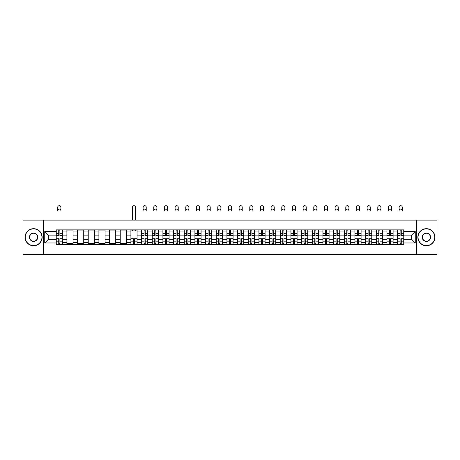 <?xml version="1.0" encoding="UTF-8"?>
<svg xmlns="http://www.w3.org/2000/svg" width="460" height="460" viewBox="0 0 460 460"><rect width="100%" height="100%" fill="white"/><g stroke="black" fill="none" stroke-linecap="round" stroke-linejoin="round"><path stroke-width="0.69" d="M416.622 254.328L437 254.328L437 220.133L23 220.133L23 254.328L416.622 254.328L416.622 220.133M66.901 244.582L66.901 231.966L62.387 231.966L62.387 244.582M62.387 231.966L62.387 229.879M66.901 231.966L66.901 229.879M73.059 229.879L73.059 244.582M77.573 244.582L77.573 229.879M83.726 229.879L83.726 244.582M88.239 244.582L88.239 229.879M94.392 229.879L94.392 244.582M98.906 244.582L98.906 229.879M105.064 229.879L105.064 244.582M109.572 244.582L109.572 229.879M115.73 229.879L115.73 244.582M120.244 244.582L120.244 229.879M126.396 229.879L126.396 244.582M130.91 244.582L130.91 229.879M137.063 229.879L137.063 244.582M141.576 244.582L141.576 229.879M147.735 229.879L147.735 244.582M152.248 244.582L152.248 229.879M158.401 229.879L158.401 244.582M162.915 244.582L162.915 229.879M169.067 229.879L169.067 244.582M173.581 244.582L173.581 229.879M179.739 229.879L179.739 244.582M184.253 244.582L184.253 229.879M190.405 229.879L190.405 244.582M194.919 244.582L194.919 229.879M201.072 229.879L201.072 244.582M205.585 244.582L205.585 229.879M211.744 229.879L211.744 244.582M216.257 244.582L216.257 229.879M222.41 229.879L222.41 244.582M226.924 244.582L226.924 229.879M233.076 229.879L233.076 244.582M237.59 244.582L237.59 229.879M243.742 229.879L243.742 244.582M248.256 244.582L248.256 229.879M254.414 229.879L254.414 244.582M258.928 244.582L258.928 229.879M265.081 229.879L265.081 244.582M269.594 244.582L269.594 229.879M275.747 229.879L275.747 244.582M280.261 244.582L280.261 229.879M286.419 229.879L286.419 244.582M290.933 244.582L290.933 229.879M297.085 229.879L297.085 244.582M301.599 244.582L301.599 229.879M307.751 229.879L307.751 244.582M312.265 244.582L312.265 229.879M318.423 229.879L318.423 244.582M322.937 244.582L322.937 229.879M329.09 229.879L329.09 244.582M333.603 244.582L333.603 229.879M339.756 229.879L339.756 244.582M344.27 244.582L344.27 229.879M350.428 229.879L350.428 244.582M354.936 244.582L354.936 229.879M361.094 229.879L361.094 244.582M365.608 244.582L365.608 229.879M371.76 229.879L371.76 244.582M376.274 244.582L376.274 229.879M382.427 229.879L382.427 244.582M386.94 244.582L386.94 229.879M393.099 229.879L393.099 244.582M397.612 244.582L397.612 229.879M397.612 239.349L393.099 239.349M386.94 239.349L382.427 239.349M376.274 239.349L371.76 239.349M365.608 239.349L361.094 239.349M354.936 239.349L350.428 239.349M344.27 239.349L339.756 239.349M333.603 239.349L329.09 239.349M322.937 239.349L318.423 239.349M312.265 239.349L307.751 239.349M301.599 239.349L297.085 239.349M290.933 239.349L286.419 239.349M280.261 239.349L275.747 239.349M269.594 239.349L265.081 239.349M258.928 239.349L254.414 239.349M248.256 239.349L243.742 239.349M237.59 239.349L233.076 239.349M226.924 239.349L222.41 239.349M216.257 239.349L211.744 239.349M205.585 239.349L201.072 239.349M194.919 239.349L190.405 239.349M184.253 239.349L179.739 239.349M173.581 239.349L169.067 239.349M162.915 239.349L158.401 239.349M152.248 239.349L147.735 239.349M141.576 239.349L137.063 239.349M130.91 239.349L126.396 239.349M120.244 239.349L115.73 239.349M109.572 239.349L105.064 239.349M98.906 239.349L94.392 239.349M88.239 239.349L83.726 239.349M77.573 239.349L73.059 239.349M66.901 239.349L62.387 239.349M397.612 235.112L393.099 235.112M386.94 235.112L382.427 235.112M376.274 235.112L371.76 235.112M365.608 235.112L361.094 235.112M354.936 235.112L350.428 235.112M344.27 235.112L339.756 235.112M333.603 235.112L329.09 235.112M322.937 235.112L318.423 235.112M312.265 235.112L307.751 235.112M301.599 235.112L297.085 235.112M290.933 235.112L286.419 235.112M280.261 235.112L275.747 235.112M269.594 235.112L265.081 235.112M258.928 235.112L254.414 235.112M248.256 235.112L243.742 235.112M237.59 235.112L233.076 235.112M226.924 235.112L222.41 235.112M216.257 235.112L211.744 235.112M205.585 235.112L201.072 235.112M194.919 235.112L190.405 235.112M184.253 235.112L179.739 235.112M173.581 235.112L169.067 235.112M162.915 235.112L158.401 235.112M152.248 235.112L147.735 235.112M141.576 235.112L137.063 235.112M130.91 235.112L126.396 235.112M120.244 235.112L115.73 235.112M109.572 235.112L105.064 235.112M98.906 235.112L94.392 235.112M88.239 235.112L83.726 235.112M77.573 235.112L73.059 235.112M66.901 235.112L62.387 235.112M48.369 239.349L56.235 239.349L56.235 235.112L48.369 235.112L48.369 239.349L44.746 242.978L44.746 231.489L56.235 231.489L56.235 235.112M403.765 235.112L403.765 239.349L411.631 239.349L411.631 235.112L403.765 235.112L403.765 229.879L56.235 229.879L56.235 231.489M403.765 231.489L415.253 231.489L415.253 242.978L403.765 242.978L403.765 239.349M56.235 239.349L56.235 244.582L403.765 244.582L403.765 242.978M56.235 242.978L44.746 242.978M43.378 254.328L43.378 220.133M59.892 243.558L58.73 243.558M58.73 230.908L59.892 230.908M73.059 243.558L66.901 243.558M66.901 230.908L73.059 230.908M83.726 243.558L77.573 243.558M77.573 230.908L83.726 230.908M94.392 243.558L88.239 243.558M88.239 230.908L94.392 230.908M105.064 243.558L98.906 243.558M98.906 230.908L105.064 230.908M115.73 243.558L109.572 243.558M109.572 230.908L115.73 230.908M126.396 243.558L120.244 243.558M120.244 230.908L126.396 230.908M134.567 243.558L133.406 243.558M130.91 230.908L137.063 230.908M145.239 243.558L144.072 243.558M144.072 230.908L145.239 230.908M155.905 243.558L154.744 243.558M154.744 230.908L155.905 230.908M166.572 243.558L165.41 243.558M165.41 230.908L166.572 230.908M177.244 243.558L176.077 243.558M176.077 230.908L177.244 230.908M187.91 243.558L186.748 243.558M186.748 230.908L187.91 230.908M198.576 243.558L197.415 243.558M197.415 230.908L198.576 230.908M209.242 243.558L208.081 243.558M208.081 230.908L209.242 230.908M219.914 243.558L218.753 243.558M218.753 230.908L219.914 230.908M230.581 243.558L229.419 243.558M229.419 230.908L230.581 230.908M241.247 243.558L240.085 243.558M240.085 230.908L241.247 230.908M251.919 243.558L250.757 243.558M250.757 230.908L251.919 230.908M262.585 243.558L261.424 243.558M261.424 230.908L262.585 230.908M273.252 243.558L272.09 243.558M272.09 230.908L273.252 230.908M283.923 243.558L282.756 243.558M282.756 230.908L283.923 230.908M294.59 243.558L293.428 243.558M293.428 230.908L294.59 230.908M305.256 243.558L304.094 243.558M304.094 230.908L305.256 230.908M315.928 243.558L314.761 243.558M314.761 230.908L315.928 230.908M326.594 243.558L325.433 243.558M325.433 230.908L326.594 230.908M337.26 243.558L336.099 243.558M336.099 230.908L337.26 230.908M347.927 243.558L346.765 243.558M346.765 230.908L347.927 230.908M358.599 243.558L357.437 243.558M357.437 230.908L358.599 230.908M369.265 243.558L368.103 243.558M368.103 230.908L369.265 230.908M379.931 243.558L378.77 243.558M378.77 230.908L379.931 230.908M390.603 243.558L389.436 243.558M389.436 230.908L390.603 230.908M401.269 243.558L400.108 243.558M400.108 230.908L401.269 230.908M44.746 231.489L48.369 235.112M411.631 239.349L415.253 242.978M411.631 235.112L415.253 231.489M60.887 210.663A1.575 1.575 0 0 0 59.311 209.093A1.575 1.575 0 0 0 57.741 210.663L57.741 207.247A1.575 1.575 0 0 1 59.311 205.672A1.575 1.575 0 0 1 60.887 207.247L60.887 210.663M59.892 235.761L59.892 229.948L62.353 229.948L62.353 235.761L59.892 235.761M58.73 230.839L59.892 230.839M58.73 229.948L56.269 229.948L56.269 235.761L58.73 235.761L58.73 229.948L59.892 229.948M58.73 238.7L58.73 244.513L56.269 244.513L56.269 238.7L58.73 238.7M59.892 243.627L58.73 243.627M59.892 244.513L62.353 244.513L62.353 238.7L59.892 238.7L59.892 244.513L58.73 244.513M33.597 245.577A8.343 8.343 0 0 0 41.94 237.233A8.343 8.343 0 0 0 33.597 228.89A8.343 8.343 0 0 0 25.254 237.233A8.343 8.343 0 0 0 33.597 245.577M33.597 228.683A8.55 8.55 0 0 1 42.147 237.233A8.55 8.55 0 0 1 33.597 245.778A8.55 8.55 0 0 1 25.053 237.233A8.55 8.55 0 0 1 33.597 228.683M33.597 241.402A4.169 4.169 0 0 1 29.428 237.233A4.169 4.169 0 0 1 33.597 233.059A4.169 4.169 0 0 1 37.772 237.233A4.169 4.169 0 0 1 33.597 241.402M33.597 233.266A3.967 3.967 0 0 0 29.635 237.233A3.967 3.967 0 0 0 33.597 241.195A3.967 3.967 0 0 0 37.565 237.233A3.967 3.967 0 0 0 33.597 233.266M426.403 245.577A8.343 8.343 0 0 0 434.746 237.233A8.343 8.343 0 0 0 426.403 228.89A8.343 8.343 0 0 0 418.059 237.233A8.343 8.343 0 0 0 426.403 245.577M426.403 228.683A8.55 8.55 0 0 1 434.947 237.233A8.55 8.55 0 0 1 426.403 245.778A8.55 8.55 0 0 1 417.853 237.233A8.55 8.55 0 0 1 426.403 228.683M426.403 241.402A4.169 4.169 0 0 1 422.228 237.233A4.169 4.169 0 0 1 426.403 233.059A4.169 4.169 0 0 1 430.572 237.233A4.169 4.169 0 0 1 426.403 241.402M426.403 233.266A3.967 3.967 0 0 0 422.435 237.233A3.967 3.967 0 0 0 426.403 241.195A3.967 3.967 0 0 0 430.364 237.233A3.967 3.967 0 0 0 426.403 233.266M146.228 210.663A1.575 1.575 0 0 0 144.659 209.093A1.575 1.575 0 0 0 143.083 210.663L143.083 207.247A1.575 1.575 0 0 1 144.659 205.672A1.575 1.575 0 0 1 146.228 207.247L146.228 210.663M145.239 235.761L145.239 229.948L147.7 229.948L147.7 235.761L145.239 235.761M144.072 230.839L145.239 230.839M144.072 229.948L141.611 229.948L141.611 235.761L144.072 235.761L144.072 229.948L145.239 229.948M156.894 210.663A1.575 1.575 0 0 0 155.325 209.093A1.575 1.575 0 0 0 153.749 210.663L153.749 207.247A1.575 1.575 0 0 1 155.325 205.672A1.575 1.575 0 0 1 156.894 207.247L156.894 210.663M155.905 235.761L155.905 229.948L158.367 229.948L158.367 235.761L155.905 235.761M154.744 230.839L155.905 230.839M154.744 229.948L152.283 229.948L152.283 235.761L154.744 235.761L154.744 229.948L155.905 229.948M167.566 210.663A1.575 1.575 0 0 0 165.991 209.093A1.575 1.575 0 0 0 164.421 210.663L164.421 207.247A1.575 1.575 0 0 1 165.991 205.672A1.575 1.575 0 0 1 167.566 207.247L167.566 210.663M166.572 235.761L166.572 229.948L169.033 229.948L169.033 235.761L166.572 235.761M165.41 230.839L166.572 230.839M165.41 229.948L162.949 229.948L162.949 235.761L165.41 235.761L165.41 229.948L166.572 229.948M178.233 210.663A1.575 1.575 0 0 0 176.657 209.093A1.575 1.575 0 0 0 175.087 210.663L175.087 207.247A1.575 1.575 0 0 1 176.657 205.672A1.575 1.575 0 0 1 178.233 207.247L178.233 210.663M177.244 235.761L177.244 229.948L179.705 229.948L179.705 235.761L177.244 235.761M176.077 230.839L177.244 230.839M176.077 229.948L173.615 229.948L173.615 235.761L176.077 235.761L176.077 229.948L177.244 229.948M188.899 210.663A1.575 1.575 0 0 0 187.329 209.093A1.575 1.575 0 0 0 185.754 210.663L185.754 207.247A1.575 1.575 0 0 1 187.329 205.672A1.575 1.575 0 0 1 188.899 207.247L188.899 210.663M187.91 235.761L187.91 229.948L190.371 229.948L190.371 235.761L187.91 235.761M186.748 230.839L187.91 230.839M186.748 229.948L184.287 229.948L184.287 235.761L186.748 235.761L186.748 229.948L187.91 229.948M135.562 220.133L135.562 207.247A1.575 1.575 0 0 0 133.987 205.672A1.575 1.575 0 0 0 132.417 207.247L132.417 220.133M133.406 238.7L133.406 244.513L130.945 244.513L130.945 238.7L133.406 238.7M134.567 243.627L133.406 243.627M134.567 244.513L137.034 244.513L137.034 238.7L134.567 238.7L134.567 244.513L133.406 244.513M135.562 229.879L135.562 230.908M132.417 229.879L132.417 230.908M144.072 238.7L144.072 244.513L141.611 244.513L141.611 238.7L144.072 238.7M145.239 243.627L144.072 243.627M145.239 244.513L147.7 244.513L147.7 238.7L145.239 238.7L145.239 244.513L144.072 244.513M154.744 238.7L154.744 244.513L152.283 244.513L152.283 238.7L154.744 238.7M155.905 243.627L154.744 243.627M155.905 244.513L158.367 244.513L158.367 238.7L155.905 238.7L155.905 244.513L154.744 244.513M165.41 238.7L165.41 244.513L162.949 244.513L162.949 238.7L165.41 238.7M166.572 243.627L165.41 243.627M166.572 244.513L169.033 244.513L169.033 238.7L166.572 238.7L166.572 244.513L165.41 244.513M176.077 238.7L176.077 244.513L173.615 244.513L173.615 238.7L176.077 238.7M177.244 243.627L176.077 243.627M177.244 244.513L179.705 244.513L179.705 238.7L177.244 238.7L177.244 244.513L176.077 244.513M186.748 238.7L186.748 244.513L184.287 244.513L184.287 238.7L186.748 238.7M187.91 243.627L186.748 243.627M187.91 244.513L190.371 244.513L190.371 238.7L187.91 238.7L187.91 244.513L186.748 244.513M199.571 210.663A1.575 1.575 0 0 0 197.995 209.093A1.575 1.575 0 0 0 196.426 210.663L196.426 207.247A1.575 1.575 0 0 1 197.995 205.672A1.575 1.575 0 0 1 199.571 207.247L199.571 210.663M198.576 235.761L198.576 229.948L201.037 229.948L201.037 235.761L198.576 235.761M197.415 230.839L198.576 230.839M197.415 229.948L194.954 229.948L194.954 235.761L197.415 235.761L197.415 229.948L198.576 229.948M197.415 238.7L197.415 244.513L194.954 244.513L194.954 238.7L197.415 238.7M198.576 243.627L197.415 243.627M198.576 244.513L201.037 244.513L201.037 238.7L198.576 238.7L198.576 244.513L197.415 244.513M210.237 210.663A1.575 1.575 0 0 0 208.662 209.093A1.575 1.575 0 0 0 207.092 210.663L207.092 207.247A1.575 1.575 0 0 1 208.662 205.672A1.575 1.575 0 0 1 210.237 207.247L210.237 210.663M209.242 235.761L209.242 229.948L211.709 229.948L211.709 235.761L209.242 235.761M208.081 230.839L209.242 230.839M208.081 229.948L205.62 229.948L205.62 235.761L208.081 235.761L208.081 229.948L209.242 229.948M208.081 238.7L208.081 244.513L205.62 244.513L205.62 238.7L208.081 238.7M209.242 243.627L208.081 243.627M209.242 244.513L211.709 244.513L211.709 238.7L209.242 238.7L209.242 244.513L208.081 244.513M220.903 210.663A1.575 1.575 0 0 0 219.334 209.093A1.575 1.575 0 0 0 217.758 210.663L217.758 207.247A1.575 1.575 0 0 1 219.334 205.672A1.575 1.575 0 0 1 220.903 207.247L220.903 210.663M219.914 235.761L219.914 229.948L222.375 229.948L222.375 235.761L219.914 235.761M218.753 230.839L219.914 230.839M218.753 229.948L216.286 229.948L216.286 235.761L218.753 235.761L218.753 229.948L219.914 229.948M218.753 238.7L218.753 244.513L216.286 244.513L216.286 238.7L218.753 238.7M219.914 243.627L218.753 243.627M219.914 244.513L222.375 244.513L222.375 238.7L219.914 238.7L219.914 244.513L217.758 244.513M231.575 210.663A1.575 1.575 0 0 0 230 209.093A1.575 1.575 0 0 0 228.424 210.663L228.424 207.247A1.575 1.575 0 0 1 230 205.672A1.575 1.575 0 0 1 231.575 207.247L231.575 210.663M230.581 235.761L230.581 229.948L233.042 229.948L233.042 235.761L230.581 235.761M229.419 230.839L230.581 230.839M229.419 229.948L226.958 229.948L226.958 235.761L229.419 235.761L229.419 229.948L230.581 229.948M242.242 210.663A1.575 1.575 0 0 0 240.666 209.093A1.575 1.575 0 0 0 239.096 210.663L239.096 207.247A1.575 1.575 0 0 1 240.666 205.672A1.575 1.575 0 0 1 242.242 207.247L242.242 210.663M241.247 235.761L241.247 229.948L243.714 229.948L243.714 235.761L241.247 235.761M240.085 230.839L241.247 230.839M240.085 229.948L237.624 229.948L237.624 235.761L240.085 235.761L240.085 229.948L241.247 229.948M252.908 210.663A1.575 1.575 0 0 0 251.338 209.093A1.575 1.575 0 0 0 249.763 210.663L249.763 207.247A1.575 1.575 0 0 1 251.338 205.672A1.575 1.575 0 0 1 252.908 207.247L252.908 210.663M251.919 235.761L251.919 229.948L254.38 229.948L254.38 235.761L251.919 235.761M250.757 230.839L251.919 230.839M250.757 229.948L248.291 229.948L248.291 235.761L250.757 235.761L250.757 229.948L251.919 229.948M263.574 210.663A1.575 1.575 0 0 0 262.005 209.093A1.575 1.575 0 0 0 260.429 210.663L260.429 207.247A1.575 1.575 0 0 1 262.005 205.672A1.575 1.575 0 0 1 263.574 207.247L263.574 210.663M262.585 235.761L262.585 229.948L265.046 229.948L265.046 235.761L262.585 235.761M261.424 230.839L262.585 230.839M261.424 229.948L258.963 229.948L258.963 235.761L261.424 235.761L261.424 229.948L262.585 229.948M274.246 210.663A1.575 1.575 0 0 0 272.671 209.093A1.575 1.575 0 0 0 271.101 210.663L271.101 207.247A1.575 1.575 0 0 1 272.671 205.672A1.575 1.575 0 0 1 274.246 207.247L274.246 210.663M273.252 235.761L273.252 229.948L275.712 229.948L275.712 235.761L273.252 235.761M272.09 230.839L273.252 230.839M272.09 229.948L269.629 229.948L269.629 235.761L272.09 235.761L272.09 229.948L273.252 229.948M284.912 210.663A1.575 1.575 0 0 0 283.343 209.093A1.575 1.575 0 0 0 281.767 210.663L281.767 207.247A1.575 1.575 0 0 1 283.343 205.672A1.575 1.575 0 0 1 284.912 207.247L284.912 210.663M283.923 235.761L283.923 229.948L286.385 229.948L286.385 235.761L283.923 235.761M282.756 230.839L283.923 230.839M282.756 229.948L280.295 229.948L280.295 235.761L282.756 235.761L282.756 229.948L283.923 229.948M295.579 210.663A1.575 1.575 0 0 0 294.009 209.093A1.575 1.575 0 0 0 292.433 210.663L292.433 207.247A1.575 1.575 0 0 1 294.009 205.672A1.575 1.575 0 0 1 295.579 207.247L295.579 210.663M294.59 235.761L294.59 229.948L297.051 229.948L297.051 235.761L294.59 235.761M293.428 230.839L294.59 230.839M293.428 229.948L290.967 229.948L290.967 235.761L293.428 235.761L293.428 229.948L294.59 229.948M306.251 210.663A1.575 1.575 0 0 0 304.675 209.093A1.575 1.575 0 0 0 303.105 210.663L303.105 207.247A1.575 1.575 0 0 1 304.675 205.672A1.575 1.575 0 0 1 306.251 207.247L306.251 210.663M305.256 235.761L305.256 229.948L307.717 229.948L307.717 235.761L305.256 235.761M304.094 230.839L305.256 230.839M304.094 229.948L301.634 229.948L301.634 235.761L304.094 235.761L304.094 229.948L305.256 229.948M316.917 210.663A1.575 1.575 0 0 0 315.341 209.093A1.575 1.575 0 0 0 313.772 210.663L313.772 207.247A1.575 1.575 0 0 1 315.341 205.672A1.575 1.575 0 0 1 316.917 207.247L316.917 210.663M315.928 235.761L315.928 229.948L318.389 229.948L318.389 235.761L315.928 235.761M314.761 230.839L315.928 230.839M314.761 229.948L312.3 229.948L312.3 235.761L314.761 235.761L314.761 229.948L315.928 229.948M327.583 210.663A1.575 1.575 0 0 0 326.013 209.093A1.575 1.575 0 0 0 324.438 210.663L324.438 207.247A1.575 1.575 0 0 1 326.013 205.672A1.575 1.575 0 0 1 327.583 207.247L327.583 210.663M326.594 235.761L326.594 229.948L329.055 229.948L329.055 235.761L326.594 235.761M325.433 230.839L326.594 230.839M325.433 229.948L322.966 229.948L322.966 235.761L325.433 235.761L325.433 229.948L326.594 229.948M338.255 210.663A1.575 1.575 0 0 0 336.68 209.093A1.575 1.575 0 0 0 335.104 210.663L335.104 207.247A1.575 1.575 0 0 1 336.68 205.672A1.575 1.575 0 0 1 338.255 207.247L338.255 210.663M337.26 235.761L337.26 229.948L339.721 229.948L339.721 235.761L337.26 235.761M336.099 230.839L337.26 230.839M336.099 229.948L333.638 229.948L333.638 235.761L336.099 235.761L336.099 229.948L337.26 229.948M348.921 210.663A1.575 1.575 0 0 0 347.346 209.093A1.575 1.575 0 0 0 345.776 210.663L345.776 207.247A1.575 1.575 0 0 1 347.346 205.672A1.575 1.575 0 0 1 348.921 207.247L348.921 210.663M347.927 235.761L347.927 229.948L350.393 229.948L350.393 235.761L347.927 235.761M346.765 230.839L347.927 230.839M346.765 229.948L344.304 229.948L344.304 235.761L346.765 235.761L346.765 229.948L347.927 229.948M359.588 210.663A1.575 1.575 0 0 0 358.018 209.093A1.575 1.575 0 0 0 356.442 210.663L356.442 207.247A1.575 1.575 0 0 1 358.018 205.672A1.575 1.575 0 0 1 359.588 207.247L359.588 210.663M358.599 235.761L358.599 229.948L361.06 229.948L361.06 235.761L358.599 235.761M357.437 230.839L358.599 230.839M357.437 229.948L354.971 229.948L354.971 235.761L357.437 235.761L357.437 229.948L358.599 229.948M370.254 210.663A1.575 1.575 0 0 0 368.684 209.093A1.575 1.575 0 0 0 367.109 210.663L367.109 207.247A1.575 1.575 0 0 1 368.684 205.672A1.575 1.575 0 0 1 370.254 207.247L370.254 210.663M369.265 235.761L369.265 229.948L371.726 229.948L371.726 235.761L369.265 235.761M368.103 230.839L369.265 230.839M368.103 229.948L365.642 229.948L365.642 235.761L368.103 235.761L368.103 229.948L369.265 229.948M380.926 210.663A1.575 1.575 0 0 0 379.35 209.093A1.575 1.575 0 0 0 377.781 210.663L377.781 207.247A1.575 1.575 0 0 1 379.35 205.672A1.575 1.575 0 0 1 380.926 207.247L380.926 210.663M379.931 235.761L379.931 229.948L382.392 229.948L382.392 235.761L379.931 235.761M378.77 230.839L379.931 230.839M378.77 229.948L376.309 229.948L376.309 235.761L378.77 235.761L378.77 229.948L379.931 229.948M391.592 210.663A1.575 1.575 0 0 0 390.022 209.093A1.575 1.575 0 0 0 388.447 210.663L388.447 207.247A1.575 1.575 0 0 1 390.022 205.672A1.575 1.575 0 0 1 391.592 207.247L391.592 210.663M390.603 235.761L390.603 229.948L393.064 229.948L393.064 235.761L390.603 235.761M389.436 230.839L390.603 230.839M389.436 229.948L386.975 229.948L386.975 235.761L389.436 235.761L389.436 229.948L390.603 229.948M402.258 210.663A1.575 1.575 0 0 0 400.689 209.093A1.575 1.575 0 0 0 399.113 210.663L399.113 207.247A1.575 1.575 0 0 1 400.689 205.672A1.575 1.575 0 0 1 402.258 207.247L402.258 210.663M401.269 235.761L401.269 229.948L403.73 229.948L403.73 235.761L401.269 235.761M400.108 230.839L401.269 230.839M400.108 229.948L397.647 229.948L397.647 235.761L400.108 235.761L400.108 229.948L401.269 229.948M229.419 238.7L229.419 244.513L226.958 244.513L226.958 238.7L229.419 238.7M230.581 243.627L229.419 243.627M230.581 244.513L233.042 244.513L233.042 238.7L230.581 238.7L230.581 244.513L229.419 244.513M240.085 238.7L240.085 244.513L237.624 244.513L237.624 238.7L240.085 238.7M241.247 243.627L240.085 243.627M241.247 244.513L243.714 244.513L243.714 238.7L241.247 238.7L241.247 244.513L240.085 244.513M250.757 238.7L250.757 244.513L248.291 244.513L248.291 238.7L250.757 238.7M251.919 243.627L250.757 243.627M252.908 244.513L254.38 244.513L254.38 238.7L251.919 238.7L251.919 244.513L249.763 244.513M261.424 238.7L261.424 244.513L258.963 244.513L258.963 238.7L261.424 238.7M262.585 243.627L261.424 243.627M263.574 244.513L265.046 244.513L265.046 238.7L262.585 238.7L262.585 244.513L260.429 244.513M272.09 238.7L272.09 244.513L269.629 244.513L269.629 238.7L272.09 238.7M273.252 243.627L272.09 243.627M273.252 244.513L275.712 244.513L275.712 238.7L273.252 238.7L273.252 244.513L272.09 244.513M282.756 238.7L282.756 244.513L280.295 244.513L280.295 238.7L282.756 238.7M283.923 243.627L282.756 243.627M283.923 244.513L286.385 244.513L286.385 238.7L283.923 238.7L283.923 244.513L282.756 244.513M293.428 238.7L293.428 244.513L290.967 244.513L290.967 238.7L293.428 238.7M294.59 243.627L293.428 243.627M294.59 244.513L297.051 244.513L297.051 238.7L294.59 238.7L294.59 244.513L293.428 244.513M304.094 238.7L304.094 244.513L301.634 244.513L301.634 238.7L304.094 238.7M305.256 243.627L304.094 243.627M305.256 244.513L307.717 244.513L307.717 238.7L305.256 238.7L305.256 244.513L304.094 244.513M314.761 238.7L314.761 244.513L312.3 244.513L312.3 238.7L314.761 238.7M315.928 243.627L314.761 243.627M315.928 244.513L318.389 244.513L318.389 238.7L315.928 238.7L315.928 244.513L314.761 244.513M325.433 238.7L325.433 244.513L322.966 244.513L322.966 238.7L325.433 238.7M326.594 243.627L325.433 243.627M326.594 244.513L329.055 244.513L329.055 238.7L326.594 238.7L326.594 244.513L325.433 244.513M336.099 238.7L336.099 244.513L333.638 244.513L333.638 238.7L336.099 238.7M337.26 243.627L336.099 243.627M337.26 244.513L339.721 244.513L339.721 238.7L337.26 238.7L337.26 244.513L336.099 244.513M346.765 238.7L346.765 244.513L344.304 244.513L344.304 238.7L346.765 238.7M347.927 243.627L346.765 243.627M348.921 244.513L350.393 244.513L350.393 238.7L347.927 238.7L347.927 244.513L345.776 244.513M357.437 238.7L357.437 244.513L354.971 244.513L354.971 238.7L357.437 238.7M358.599 243.627L357.437 243.627M359.588 244.513L361.06 244.513L361.06 238.7L358.599 238.7L358.599 244.513L356.442 244.513M368.103 238.7L368.103 244.513L365.642 244.513L365.642 238.7L368.103 238.7M369.265 243.627L368.103 243.627M369.265 244.513L371.726 244.513L371.726 238.7L369.265 238.7L369.265 244.513L368.103 244.513M378.77 238.7L378.77 244.513L376.309 244.513L376.309 238.7L378.77 238.7M379.931 243.627L378.77 243.627M379.931 244.513L382.392 244.513L382.392 238.7L379.931 238.7L379.931 244.513L378.77 244.513M389.436 238.7L389.436 244.513L386.975 244.513L386.975 238.7L389.436 238.7M390.603 243.627L389.436 243.627M390.603 244.513L393.064 244.513L393.064 238.7L390.603 238.7L390.603 244.513L389.436 244.513M400.108 238.7L400.108 244.513L397.647 244.513L397.647 238.7L400.108 238.7M401.269 243.627L400.108 243.627M401.269 244.513L403.73 244.513L403.73 238.7L401.269 238.7L401.269 244.513L400.108 244.513M386.94 231.966L382.427 231.966M376.274 231.966L371.76 231.966M365.608 231.966L361.094 231.966M354.936 231.966L350.428 231.966M344.27 231.966L339.756 231.966M333.603 231.966L329.09 231.966M322.937 231.966L318.423 231.966M312.265 231.966L307.751 231.966M301.599 231.966L297.085 231.966M290.933 231.966L286.419 231.966M280.261 231.966L275.747 231.966M269.594 231.966L265.081 231.966M258.928 231.966L254.414 231.966M248.256 231.966L243.742 231.966M237.59 231.966L233.076 231.966M226.924 231.966L222.41 231.966M216.257 231.966L211.744 231.966M205.585 231.966L201.072 231.966M194.919 231.966L190.405 231.966M184.253 231.966L179.739 231.966M173.581 231.966L169.067 231.966M162.915 231.966L158.401 231.966M152.248 231.966L147.735 231.966M141.576 231.966L137.063 231.966M130.91 231.966L126.396 231.966M120.244 231.966L115.73 231.966M109.572 231.966L105.064 231.966M98.906 231.966L94.392 231.966M88.239 231.966L83.726 231.966M77.573 231.966L73.059 231.966M397.612 231.966L393.099 231.966M386.94 242.495L382.427 242.495M376.274 242.495L371.76 242.495M365.608 242.495L361.094 242.495M354.936 242.495L350.428 242.495M344.27 242.495L339.756 242.495M333.603 242.495L329.09 242.495M322.937 242.495L318.423 242.495M312.265 242.495L307.751 242.495M301.599 242.495L297.085 242.495M290.933 242.495L286.419 242.495M280.261 242.495L275.747 242.495M269.594 242.495L265.081 242.495M258.928 242.495L254.414 242.495M248.256 242.495L243.742 242.495M237.59 242.495L233.076 242.495M226.924 242.495L222.41 242.495M216.257 242.495L211.744 242.495M205.585 242.495L201.072 242.495M194.919 242.495L190.405 242.495M184.253 242.495L179.739 242.495M173.581 242.495L169.067 242.495M162.915 242.495L158.401 242.495M152.248 242.495L147.735 242.495M141.576 242.495L137.063 242.495M130.91 242.495L126.396 242.495M120.244 242.495L115.73 242.495M109.572 242.495L105.064 242.495M98.906 242.495L94.392 242.495M88.239 242.495L83.726 242.495M77.573 242.495L73.059 242.495M66.901 242.495L62.387 242.495M397.612 242.495L393.099 242.495M59.892 235.618L62.353 235.618M59.892 233.306L62.353 233.306M56.269 235.618L58.73 235.618M56.269 233.306L58.73 233.306M58.73 238.849L56.269 238.849M58.73 241.155L56.269 241.155M62.353 238.849L59.892 238.849M62.353 241.155L59.892 241.155M145.239 235.618L147.7 235.618M145.239 233.306L147.7 233.306M141.611 235.618L144.072 235.618M141.611 233.306L144.072 233.306M155.905 235.618L158.367 235.618M155.905 233.306L158.367 233.306M152.283 235.618L154.744 235.618M152.283 233.306L154.744 233.306M166.572 235.618L169.033 235.618M166.572 233.306L169.033 233.306M162.949 235.618L165.41 235.618M162.949 233.306L165.41 233.306M177.244 235.618L179.705 235.618M177.244 233.306L179.705 233.306M173.615 235.618L176.077 235.618M173.615 233.306L176.077 233.306M187.91 235.618L190.371 235.618M187.91 233.306L190.371 233.306M184.287 235.618L186.748 235.618M184.287 233.306L186.748 233.306M133.406 238.849L130.945 238.849M133.406 241.155L130.945 241.155M137.034 238.849L134.567 238.849M137.034 241.155L134.567 241.155M144.072 238.849L141.611 238.849M144.072 241.155L141.611 241.155M147.7 238.849L145.239 238.849M147.7 241.155L145.239 241.155M154.744 238.849L152.283 238.849M154.744 241.155L152.283 241.155M158.367 238.849L155.905 238.849M158.367 241.155L155.905 241.155M165.41 238.849L162.949 238.849M165.41 241.155L162.949 241.155M169.033 238.849L166.572 238.849M169.033 241.155L166.572 241.155M176.077 238.849L173.615 238.849M176.077 241.155L173.615 241.155M179.705 238.849L177.244 238.849M179.705 241.155L177.244 241.155M186.748 238.849L184.287 238.849M186.748 241.155L184.287 241.155M190.371 238.849L187.91 238.849M190.371 241.155L187.91 241.155M198.576 235.618L201.037 235.618M198.576 233.306L201.037 233.306M194.954 235.618L197.415 235.618M194.954 233.306L197.415 233.306M197.415 238.849L194.954 238.849M197.415 241.155L194.954 241.155M201.037 238.849L198.576 238.849M201.037 241.155L198.576 241.155M209.242 235.618L211.709 235.618M209.242 233.306L211.709 233.306M205.62 235.618L208.081 235.618M205.62 233.306L208.081 233.306M208.081 238.849L205.62 238.849M208.081 241.155L205.62 241.155M211.709 238.849L209.242 238.849M211.709 241.155L209.242 241.155M219.914 235.618L222.375 235.618M219.914 233.306L222.375 233.306M216.286 235.618L218.753 235.618M216.286 233.306L218.753 233.306M218.753 238.849L216.286 238.849M218.753 241.155L216.286 241.155M222.375 238.849L219.914 238.849M222.375 241.155L219.914 241.155M230.581 235.618L233.042 235.618M230.581 233.306L233.042 233.306M226.958 235.618L229.419 235.618M226.958 233.306L229.419 233.306M241.247 235.618L243.714 235.618M241.247 233.306L243.714 233.306M237.624 235.618L240.085 235.618M237.624 233.306L240.085 233.306M251.919 235.618L254.38 235.618M251.919 233.306L254.38 233.306M248.291 235.618L250.757 235.618M248.291 233.306L250.757 233.306M262.585 235.618L265.046 235.618M262.585 233.306L265.046 233.306M258.963 235.618L261.424 235.618M258.963 233.306L261.424 233.306M273.252 235.618L275.712 235.618M273.252 233.306L275.712 233.306M269.629 235.618L272.09 235.618M269.629 233.306L272.09 233.306M283.923 235.618L286.385 235.618M283.923 233.306L286.385 233.306M280.295 235.618L282.756 235.618M280.295 233.306L282.756 233.306M294.59 235.618L297.051 235.618M294.59 233.306L297.051 233.306M290.967 235.618L293.428 235.618M290.967 233.306L293.428 233.306M305.256 235.618L307.717 235.618M305.256 233.306L307.717 233.306M301.634 235.618L304.094 235.618M301.634 233.306L304.094 233.306M315.928 235.618L318.389 235.618M315.928 233.306L318.389 233.306M312.3 235.618L314.761 235.618M312.3 233.306L314.761 233.306M326.594 235.618L329.055 235.618M326.594 233.306L329.055 233.306M322.966 235.618L325.433 235.618M322.966 233.306L325.433 233.306M337.26 235.618L339.721 235.618M337.26 233.306L339.721 233.306M333.638 235.618L336.099 235.618M333.638 233.306L336.099 233.306M347.927 235.618L350.393 235.618M347.927 233.306L350.393 233.306M344.304 235.618L346.765 235.618M344.304 233.306L346.765 233.306M358.599 235.618L361.06 235.618M358.599 233.306L361.06 233.306M354.971 235.618L357.437 235.618M354.971 233.306L357.437 233.306M369.265 235.618L371.726 235.618M369.265 233.306L371.726 233.306M365.642 235.618L368.103 235.618M365.642 233.306L368.103 233.306M379.931 235.618L382.392 235.618M379.931 233.306L382.392 233.306M376.309 235.618L378.77 235.618M376.309 233.306L378.77 233.306M390.603 235.618L393.064 235.618M390.603 233.306L393.064 233.306M386.975 235.618L389.436 235.618M386.975 233.306L389.436 233.306M401.269 235.618L403.73 235.618M401.269 233.306L403.73 233.306M397.647 235.618L400.108 235.618M397.647 233.306L400.108 233.306M229.419 238.849L226.958 238.849M229.419 241.155L226.958 241.155M233.042 238.849L230.581 238.849M233.042 241.155L230.581 241.155M240.085 238.849L237.624 238.849M240.085 241.155L237.624 241.155M243.714 238.849L241.247 238.849M243.714 241.155L241.247 241.155M250.757 238.849L248.291 238.849M250.757 241.155L248.291 241.155M254.38 238.849L251.919 238.849M254.38 241.155L251.919 241.155M261.424 238.849L258.963 238.849M261.424 241.155L258.963 241.155M265.046 238.849L262.585 238.849M265.046 241.155L262.585 241.155M272.09 238.849L269.629 238.849M272.09 241.155L269.629 241.155M275.712 238.849L273.252 238.849M275.712 241.155L273.252 241.155M282.756 238.849L280.295 238.849M282.756 241.155L280.295 241.155M286.385 238.849L283.923 238.849M286.385 241.155L283.923 241.155M293.428 238.849L290.967 238.849M293.428 241.155L290.967 241.155M297.051 238.849L294.59 238.849M297.051 241.155L294.59 241.155M304.094 238.849L301.634 238.849M304.094 241.155L301.634 241.155M307.717 238.849L305.256 238.849M307.717 241.155L305.256 241.155M314.761 238.849L312.3 238.849M314.761 241.155L312.3 241.155M318.389 238.849L315.928 238.849M318.389 241.155L315.928 241.155M325.433 238.849L322.966 238.849M325.433 241.155L322.966 241.155M329.055 238.849L326.594 238.849M329.055 241.155L326.594 241.155M336.099 238.849L333.638 238.849M336.099 241.155L333.638 241.155M339.721 238.849L337.26 238.849M339.721 241.155L337.26 241.155M346.765 238.849L344.304 238.849M346.765 241.155L344.304 241.155M350.393 238.849L347.927 238.849M350.393 241.155L347.927 241.155M357.437 238.849L354.971 238.849M357.437 241.155L354.971 241.155M361.06 238.849L358.599 238.849M361.06 241.155L358.599 241.155M368.103 238.849L365.642 238.849M368.103 241.155L365.642 241.155M371.726 238.849L369.265 238.849M371.726 241.155L369.265 241.155M378.77 238.849L376.309 238.849M378.77 241.155L376.309 241.155M382.392 238.849L379.931 238.849M382.392 241.155L379.931 241.155M389.436 238.849L386.975 238.849M389.436 241.155L386.975 241.155M393.064 238.849L390.603 238.849M393.064 241.155L390.603 241.155M400.108 238.849L397.647 238.849M400.108 241.155L397.647 241.155M403.73 238.849L401.269 238.849M403.73 241.155L401.269 241.155"/></g></svg>
